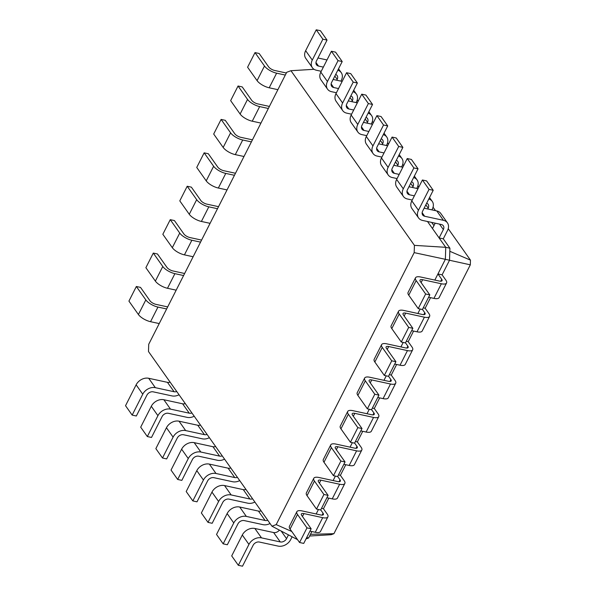<?xml version="1.0" encoding="UTF-8"?>
<svg xmlns="http://www.w3.org/2000/svg" width="596" height="596" viewBox="0 0 596 596"><rect width="100%" height="100%" fill="white"/><g stroke="black" fill="none" stroke-linecap="round" stroke-linejoin="round"><path stroke-width="0.89" d="M176.759 391.527A5.044 3.829 -35.3 0 1 174.092 391.728L155.333 387.668A10.087 7.659 144.7 0 0 142.757 394.209L132.163 415.099L136.335 416.001L146.929 395.118A5.044 3.829 -35.3 0 1 153.217 391.84L171.968 395.908A10.087 7.659 144.7 0 0 179.046 394.768M170.121 382.14A5.044 3.829 -35.3 0 1 167.454 382.341L148.695 378.281A10.087 7.659 144.7 0 0 136.126 384.822L125.532 405.705L132.163 415.099M271.947 526.193L276.201 524.614L414.183 252.63L414.421 245.366L290.96 70.708L286.713 72.287L148.724 344.272L148.486 351.536L271.947 526.193L297.546 539.648M276.201 524.614L291.772 531.483M288.434 534.932L286.549 538.657A5.044 3.829 -35.3 0 1 280.262 541.928L261.502 537.868A10.087 7.659 144.7 0 0 248.934 544.416L238.333 565.299L242.505 566.2L253.099 545.318A5.044 3.829 -35.3 0 1 259.387 542.04L278.138 546.107A10.087 7.659 144.7 0 0 290.714 539.559L292.085 536.862M309.607 536.02L331.175 534.709L333.924 533.681L470.318 264.833L470.467 260.139L448.229 228.67M185.289 403.604A5.044 3.829 -35.3 0 1 182.622 403.797L163.863 399.737A10.087 7.659 144.7 0 0 151.295 406.278L140.693 427.168L147.331 436.555L151.503 437.457L162.097 416.574A5.044 3.829 -35.3 0 1 168.385 413.296L187.137 417.364A10.087 7.659 144.7 0 0 194.214 416.224M414.183 252.63L445.361 259.32L445.748 247.318L427.503 221.503M434.827 280.083L445.361 259.32L449.526 260.228L449.92 248.219L443.282 238.832L439.11 237.931L443.35 229.579A5.044 3.829 144.7 0 0 443.305 225.765A5.044 3.829 144.7 0 0 441.301 224.498L422.549 220.431A10.087 7.659 -35.3 0 1 418.548 217.905A10.087 7.659 -35.3 0 1 418.452 210.269L429.046 189.386L433.21 190.295L422.616 211.178A5.044 3.829 144.7 0 0 422.668 214.992A5.044 3.829 144.7 0 0 424.665 216.259L443.424 220.319A10.087 7.659 -35.3 0 1 447.425 222.852A10.087 7.659 -35.3 0 1 447.522 230.481L443.282 238.832M417.878 313.496L420.143 309.019M400.922 346.909L403.194 342.432M383.973 380.322L386.238 375.853M367.024 413.736L369.289 409.266M350.068 447.149L352.34 442.679M333.119 480.562L335.384 476.092M316.163 513.976L318.435 509.505M414.421 245.366L445.748 247.318L449.92 248.219M290.96 70.708L314.062 69.3M306.694 537.562L308.616 537.979L311.879 531.543M305.986 538.955L308.616 537.979M279.368 530.127A5.044 3.829 -35.3 0 1 273.624 532.541L254.872 528.481A10.087 7.659 144.7 0 0 242.296 535.022L231.702 555.912L238.333 565.299M267.76 520.271A5.044 3.829 -35.3 0 1 265.093 520.472L246.334 516.412A10.087 7.659 144.7 0 0 233.766 522.953L223.165 543.843L227.337 544.744L237.931 523.862A5.044 3.829 -35.3 0 1 244.218 520.584L262.97 524.651A10.087 7.659 144.7 0 0 270.048 523.512M191.927 412.991A5.044 3.829 -35.3 0 1 189.26 413.184L170.501 409.124A10.087 7.659 144.7 0 0 157.925 415.673L147.331 436.555M261.123 510.884A5.044 3.829 -35.3 0 1 258.455 511.085L239.704 507.025A10.087 7.659 144.7 0 0 227.128 513.566L216.534 534.448L223.165 543.843M200.457 425.06A5.044 3.829 -35.3 0 1 197.79 425.261L179.031 421.193A10.087 7.659 144.7 0 0 166.455 427.742L155.861 448.624L162.499 458.011L166.664 458.913L177.265 438.03A5.044 3.829 -35.3 0 1 183.546 434.76L202.305 438.82A10.087 7.659 144.7 0 0 209.382 437.68M252.592 498.815A5.044 3.829 -35.3 0 1 249.925 499.016L231.174 494.948A10.087 7.659 144.7 0 0 218.598 501.497L208.004 522.379L212.169 523.288L222.762 502.398A5.044 3.829 -35.3 0 1 229.05 499.128L247.809 503.195A10.087 7.659 144.7 0 0 254.879 502.055M207.095 434.447A5.044 3.829 -35.3 0 1 204.421 434.648L185.669 430.58A10.087 7.659 144.7 0 0 173.093 437.129L162.499 458.011M245.954 489.428A5.044 3.829 -35.3 0 1 243.287 489.629L224.536 485.561A10.087 7.659 144.7 0 0 211.96 492.11L201.366 512.992L208.004 522.379M215.625 446.516A5.044 3.829 -35.3 0 1 212.958 446.717L194.199 442.649A10.087 7.659 144.7 0 0 181.624 449.198L171.03 470.08L177.668 479.467L181.832 480.369L192.426 459.486A5.044 3.829 -35.3 0 1 198.714 456.216L217.473 460.276A10.087 7.659 144.7 0 0 224.55 459.143M237.424 477.359A5.044 3.829 -35.3 0 1 234.757 477.56L216.005 473.492A10.087 7.659 144.7 0 0 203.43 480.041L192.836 500.923L197 501.825L207.594 480.942A5.044 3.829 -35.3 0 1 213.882 477.672L232.641 481.739A10.087 7.659 144.7 0 0 239.719 480.6M222.256 455.903A5.044 3.829 -35.3 0 1 219.589 456.104L200.837 452.036A10.087 7.659 144.7 0 0 188.261 458.585L177.668 479.467M230.794 467.972A5.044 3.829 -35.3 0 1 228.119 468.173L209.367 464.105A10.087 7.659 144.7 0 0 196.792 470.654L186.198 491.536L192.836 500.923M435.49 210.656L433.061 207.214M418.824 187.07L417.893 185.758M403.656 165.614L402.725 164.302M388.488 144.157L387.556 142.846M373.32 122.701L372.388 121.383M358.151 101.246L357.228 99.927M310.464 534.336L333.924 533.681M440.757 281.23L441.733 279.308L437.941 273.944L442.113 274.845L449.526 260.228M320.73 509.893L323.069 513.201A5.044 1.877 -153.1 0 1 323.405 514.586A5.044 1.877 -153.1 0 1 320.797 514.981L302.045 510.914A10.087 3.755 26.9 0 0 296.838 511.718A10.087 3.755 26.9 0 0 297.501 514.475L306.977 527.885L311.149 528.786L301.665 515.376A5.044 1.877 -153.1 0 1 301.338 513.998A5.044 1.877 -153.1 0 1 303.938 513.596L322.697 517.663A10.087 3.755 26.9 0 0 327.904 516.866A10.087 3.755 26.9 0 0 327.241 514.11L323.449 508.746L328.828 498.129M321.527 508.328L323.449 508.746M423.242 307.841L425.157 308.259L430.543 297.65M337.686 476.48L340.025 479.787A5.044 1.877 -153.1 0 1 340.353 481.166A5.044 1.877 -153.1 0 1 337.753 481.568L318.994 477.5A10.087 3.755 26.9 0 0 313.787 478.305A10.087 3.755 26.9 0 0 314.45 481.061L323.933 494.471L328.098 495.373L318.622 481.963A5.044 1.877 -153.1 0 1 318.286 480.585A5.044 1.877 -153.1 0 1 320.894 480.182L339.645 484.25A10.087 3.755 26.9 0 0 344.853 483.453A10.087 3.755 26.9 0 0 344.19 480.696L340.398 475.332L345.784 464.716M422.445 309.413L424.784 312.721A5.044 1.877 -153.1 0 1 425.112 314.099A5.044 1.877 -153.1 0 1 422.512 314.502L403.753 310.434A10.087 3.755 26.9 0 0 398.545 311.231A10.087 3.755 26.9 0 0 399.208 313.988L408.692 327.398L412.857 328.307L403.38 314.897A5.044 1.877 -153.1 0 1 403.045 313.511A5.044 1.877 -153.1 0 1 405.652 313.116L424.404 317.184A10.087 3.755 26.9 0 0 429.612 316.379A10.087 3.755 26.9 0 0 428.949 313.623L425.157 308.259M338.483 474.915L340.398 475.332M406.286 341.255L408.208 341.672L413.587 331.063M354.635 443.066L356.974 446.374A5.044 1.877 -153.1 0 1 357.309 447.752A5.044 1.877 -153.1 0 1 354.702 448.155L335.95 444.087A10.087 3.755 26.9 0 0 330.743 444.884A10.087 3.755 26.9 0 0 331.406 447.648L340.882 461.058L345.054 461.96L335.57 448.55A5.044 1.877 -153.1 0 1 335.243 447.171A5.044 1.877 -153.1 0 1 337.843 446.769L356.602 450.837A10.087 3.755 26.9 0 0 361.809 450.04A10.087 3.755 26.9 0 0 361.146 447.276L357.354 441.912L362.733 431.303M405.489 342.827L407.828 346.134A5.044 1.877 -153.1 0 1 408.163 347.513A5.044 1.877 -153.1 0 1 405.556 347.915L386.804 343.847A10.087 3.755 26.9 0 0 381.596 344.644A10.087 3.755 26.9 0 0 382.26 347.401L391.736 360.818L395.908 361.72L386.424 348.31A5.044 1.877 -153.1 0 1 386.096 346.932A5.044 1.877 -153.1 0 1 388.696 346.529L407.455 350.597A10.087 3.755 26.9 0 0 412.663 349.792A10.087 3.755 26.9 0 0 412 347.036L408.208 341.672M355.432 441.502L357.354 441.912M389.337 374.668L391.252 375.085L396.638 364.476M371.591 409.653L373.923 412.961A5.044 1.877 -153.1 0 1 374.258 414.339A5.044 1.877 -153.1 0 1 371.658 414.742L352.899 410.674A10.087 3.755 26.9 0 0 347.691 411.471A10.087 3.755 26.9 0 0 348.355 414.235L357.838 427.645L362.003 428.546L352.527 415.136A5.044 1.877 -153.1 0 1 352.191 413.758A5.044 1.877 -153.1 0 1 354.799 413.356L373.55 417.423A10.087 3.755 26.9 0 0 378.758 416.626A10.087 3.755 26.9 0 0 378.095 413.862L374.303 408.498L379.689 397.89M388.54 376.24L390.879 379.548A5.044 1.877 -153.1 0 1 391.207 380.926A5.044 1.877 -153.1 0 1 388.607 381.328L369.848 377.261A10.087 3.755 26.9 0 0 364.648 378.058A10.087 3.755 26.9 0 0 365.311 380.822L374.787 394.232L378.952 395.133L369.475 381.723A5.044 1.877 -153.1 0 1 369.14 380.345A5.044 1.877 -153.1 0 1 371.748 379.943L390.499 384.01A10.087 3.755 26.9 0 0 395.707 383.213A10.087 3.755 26.9 0 0 395.044 380.449L391.252 375.085M372.381 408.081L374.303 408.498M432.48 228.544L435.199 223.172M336.747 80.229L337.18 79.38A5.044 3.829 144.7 0 0 337.135 75.565A5.044 3.829 144.7 0 0 335.66 74.455M433.955 225.638L431.668 222.412M427.749 208.972L428.181 208.123A5.044 3.829 144.7 0 0 428.137 204.309A5.044 3.829 144.7 0 0 426.669 203.199M351.916 101.692L352.348 100.836A5.044 3.829 144.7 0 0 352.303 97.021A5.044 3.829 144.7 0 0 350.828 95.911M412.581 187.516L413.021 186.667A5.044 3.829 144.7 0 0 412.968 182.845A5.044 3.829 144.7 0 0 411.501 181.735M367.084 123.149L367.516 122.292A5.044 3.829 144.7 0 0 367.471 118.477A5.044 3.829 144.7 0 0 365.996 117.367M397.42 166.06L397.852 165.204A5.044 3.829 144.7 0 0 397.8 161.389A5.044 3.829 144.7 0 0 396.333 160.279M382.252 144.605L382.684 143.748A5.044 3.829 144.7 0 0 382.632 139.933A5.044 3.829 144.7 0 0 381.164 138.823M159.229 323.576L150.542 321.691A10.087 3.755 -153.1 0 1 138.414 314.524L128.93 301.107L136.35 286.49L140.514 287.391L149.998 300.809A5.044 1.877 26.9 0 0 156.063 304.392L167.677 306.91M449.511 260.266L470.318 264.833M449.816 251.288L470.467 260.139M296.838 511.718L289.418 526.335A10.087 3.755 26.9 0 0 290.081 529.092L299.565 542.502L303.729 543.41L311.149 528.786M309.957 531.133L315.277 532.28A10.087 3.755 26.9 0 0 320.484 531.483L327.904 516.866M441.733 279.308A5.044 1.877 -153.1 0 1 442.068 280.686A5.044 1.877 -153.1 0 1 439.461 281.081L420.709 277.021A10.087 3.755 26.9 0 0 415.501 277.818A10.087 3.755 26.9 0 0 416.164 280.574L425.641 293.984L429.813 294.893L420.329 281.476A5.044 1.877 -153.1 0 1 420.001 280.098A5.044 1.877 -153.1 0 1 422.601 279.703L441.36 283.763A10.087 3.755 26.9 0 0 446.568 282.966A10.087 3.755 26.9 0 0 445.905 280.209L442.113 274.845M415.501 277.818L408.081 292.435A10.087 3.755 26.9 0 0 408.744 295.191L418.228 308.609L422.393 309.51L429.813 294.893M428.621 297.233L433.94 298.387A10.087 3.755 26.9 0 0 439.148 297.583L446.568 282.966M313.787 478.305L306.374 492.922A10.087 3.755 26.9 0 0 307.037 495.678L316.513 509.088L320.685 509.99L328.098 495.373M326.913 497.72L332.233 498.867A10.087 3.755 26.9 0 0 337.44 498.07L344.853 483.453M398.545 311.231L391.132 325.848A10.087 3.755 26.9 0 0 391.796 328.612L401.272 342.022L405.444 342.923L412.857 328.307M411.672 330.646L416.991 331.801A10.087 3.755 26.9 0 0 422.199 331.004L429.612 316.379M330.743 444.884L323.323 459.509A10.087 3.755 26.9 0 0 323.986 462.265L333.469 475.675L337.634 476.577L345.054 461.96M343.862 464.299L349.181 465.454A10.087 3.755 26.9 0 0 354.389 464.657L361.809 450.04M381.596 344.644L374.176 359.261A10.087 3.755 26.9 0 0 374.839 362.025L384.323 375.435L388.488 376.337L395.908 361.72M394.716 364.059L400.035 365.214A10.087 3.755 26.9 0 0 405.243 364.417L412.663 349.792M347.691 411.471L340.279 426.095A10.087 3.755 26.9 0 0 340.942 428.852L350.418 442.262L354.583 443.163L362.003 428.546M360.818 430.886L366.138 432.04A10.087 3.755 26.9 0 0 371.338 431.243L378.758 416.626M364.648 378.058L357.228 392.682A10.087 3.755 26.9 0 0 357.891 395.439L367.367 408.849L371.539 409.75L378.952 395.133M377.767 397.472L383.086 398.627A10.087 3.755 26.9 0 0 388.294 397.83L395.707 383.213M321.244 71.289L316.379 70.231A10.087 7.659 -35.3 0 1 312.379 67.706L305.741 58.319A10.087 7.659 -35.3 0 1 305.644 50.682L316.238 29.8L320.41 30.701L327.04 40.088L316.446 60.978A5.044 3.829 144.7 0 0 316.498 64.793A5.044 3.829 144.7 0 0 318.495 66.052L323.36 67.11M317.959 57.991L326.995 59.95M418.548 217.905L411.91 208.518A10.087 7.659 -35.3 0 1 411.814 200.882L422.408 179.999L426.58 180.901L433.21 190.295M424.128 208.19L436.786 210.932A10.087 7.659 -35.3 0 1 440.787 213.465L447.425 222.852M312.379 67.706A10.087 7.659 -35.3 0 1 312.282 60.069L322.876 39.187L327.04 40.088M337.79 70.261A10.087 7.659 -35.3 0 1 341.255 72.652A10.087 7.659 -35.3 0 1 341.352 80.281L340.912 81.138M412.246 200.032L407.381 198.975A10.087 7.659 -35.3 0 1 403.38 196.449A10.087 7.659 -35.3 0 1 403.283 188.813L413.877 167.93L418.042 168.832L407.448 189.722A5.044 3.829 144.7 0 0 407.5 193.536A5.044 3.829 144.7 0 0 409.497 194.795L414.369 195.853M428.792 199.004A10.087 7.659 -35.3 0 1 432.256 201.396A10.087 7.659 -35.3 0 1 432.353 209.025L431.921 209.881M336.412 92.745L331.547 91.687A10.087 7.659 -35.3 0 1 327.539 89.162L320.909 79.775A10.087 7.659 -35.3 0 1 320.812 72.138L331.406 51.256L335.57 52.157L342.208 61.552L331.614 82.434A5.044 3.829 144.7 0 0 331.659 86.249A5.044 3.829 144.7 0 0 333.663 87.515L338.528 88.566M333.127 79.447L342.164 81.406M403.38 196.449L396.742 187.062A10.087 7.659 -35.3 0 1 396.645 179.426L407.239 158.543L411.411 159.445L418.042 168.832M408.968 186.734L417.997 188.694M327.539 89.162A10.087 7.659 -35.3 0 1 327.45 81.525L338.044 60.643L342.208 61.552M352.959 91.717A10.087 7.659 -35.3 0 1 356.423 94.108A10.087 7.659 -35.3 0 1 356.52 101.737L356.08 102.594M397.078 178.576L392.213 177.519A10.087 7.659 -35.3 0 1 388.212 174.986A10.087 7.659 -35.3 0 1 388.115 167.357L398.709 146.474L402.881 147.376L392.28 168.258A5.044 3.829 144.7 0 0 392.332 172.08A5.044 3.829 144.7 0 0 394.328 173.339L399.201 174.397M413.624 177.541A10.087 7.659 -35.3 0 1 417.088 179.932A10.087 7.659 -35.3 0 1 417.185 187.569L416.753 188.418M351.58 114.201L346.708 113.143A10.087 7.659 -35.3 0 1 342.707 110.618L336.077 101.231A10.087 7.659 -35.3 0 1 335.98 93.602L346.574 72.712L350.739 73.621L357.376 83.008L346.783 103.89A5.044 3.829 144.7 0 0 346.827 107.705A5.044 3.829 144.7 0 0 348.831 108.971L353.696 110.022M348.295 100.903L357.332 102.862M388.212 174.986L381.574 165.599A10.087 7.659 -35.3 0 1 381.477 157.97L392.071 137.087L396.243 137.989L402.881 147.376M393.8 165.278L402.829 167.238M342.707 110.618A10.087 7.659 -35.3 0 1 342.611 102.989L353.212 82.099L357.376 83.008M368.127 113.173A10.087 7.659 -35.3 0 1 371.591 115.564A10.087 7.659 -35.3 0 1 371.68 123.193L371.248 124.05M381.917 157.113L377.045 156.063A10.087 7.659 -35.3 0 1 373.044 153.53A10.087 7.659 -35.3 0 1 372.947 145.901L383.541 125.018L387.713 125.92L377.119 146.802A5.044 3.829 144.7 0 0 377.164 150.617A5.044 3.829 144.7 0 0 379.168 151.883L384.033 152.941M398.463 156.085A10.087 7.659 -35.3 0 1 401.92 158.476A10.087 7.659 -35.3 0 1 402.017 166.113L401.585 166.962M366.749 135.657L361.876 134.607A10.087 7.659 -35.3 0 1 357.876 132.074L351.238 122.687A10.087 7.659 -35.3 0 1 351.148 115.058L361.742 94.175L365.907 95.077L372.545 104.464L361.951 125.346A5.044 3.829 144.7 0 0 361.995 129.161A5.044 3.829 144.7 0 0 364 130.427L368.864 131.485M363.463 122.359L372.5 124.318M373.044 153.53L366.406 144.143A10.087 7.659 -35.3 0 1 366.309 136.514L376.91 115.631L381.075 116.533L387.713 125.92M378.631 143.822L387.668 145.774M357.876 132.074A10.087 7.659 -35.3 0 1 357.779 124.445L368.373 103.562L372.545 104.464M383.295 134.629A10.087 7.659 -35.3 0 1 386.752 137.02A10.087 7.659 -35.3 0 1 386.849 144.649L386.417 145.506M285.305 75.059L276.618 73.174A10.087 3.755 -153.1 0 1 264.49 66.007L255.013 52.59L259.178 53.498L268.662 66.908A5.044 1.877 26.9 0 0 274.726 70.492L286.341 73.01M277.892 89.676L269.198 87.791A10.087 3.755 -153.1 0 1 257.077 80.624L247.593 67.214L255.013 52.59M166.642 308.959L157.955 307.074A10.087 3.755 -153.1 0 1 145.826 299.9L136.35 286.49M268.356 108.472L259.67 106.587A10.087 3.755 -153.1 0 1 247.541 99.42L238.057 86.01L242.229 86.912L251.706 100.322A5.044 1.877 26.9 0 0 257.77 103.905L269.392 106.423M176.178 290.163L167.491 288.278A10.087 3.755 -153.1 0 1 155.362 281.103L145.886 267.693L153.299 253.076L157.471 253.978L166.947 267.388A5.044 1.877 26.9 0 0 173.011 270.979L184.633 273.497M260.936 123.089L252.25 121.204A10.087 3.755 -153.1 0 1 240.121 114.037L230.645 100.627L238.057 86.01M183.598 275.546L174.904 273.661A10.087 3.755 -153.1 0 1 162.782 266.486L153.299 253.076M251.4 141.885L242.714 140A10.087 3.755 -153.1 0 1 230.585 132.834L221.109 119.424L225.273 120.325L234.757 133.735A5.044 1.877 26.9 0 0 240.821 137.318L252.443 139.837M193.126 256.749L184.44 254.865A10.087 3.755 -153.1 0 1 172.319 247.69L162.835 234.28L170.255 219.663L174.419 220.565L183.896 233.975A5.044 1.877 26.9 0 0 189.96 237.566L201.582 240.084M243.988 156.502L235.301 154.625A10.087 3.755 -153.1 0 1 223.172 147.45L213.688 134.04L221.109 119.424M200.547 242.125L191.86 240.248A10.087 3.755 -153.1 0 1 179.731 233.073L170.255 219.663M234.451 175.299L225.765 173.414A10.087 3.755 -153.1 0 1 213.636 166.247L204.152 152.837L208.324 153.738L217.801 167.148A5.044 1.877 26.9 0 0 223.865 170.732L235.487 173.257M210.083 223.336L201.396 221.451A10.087 3.755 -153.1 0 1 189.267 214.277L179.791 200.867L187.204 186.25L191.368 187.151L200.852 200.561A5.044 1.877 26.9 0 0 206.916 204.152L218.538 206.67M227.031 189.915L218.345 188.038A10.087 3.755 -153.1 0 1 206.216 180.864L196.74 167.454L204.152 152.837M217.495 208.712L208.809 206.834A10.087 3.755 -153.1 0 1 196.68 199.66L187.204 186.25M299.565 542.502L306.977 527.885M418.228 308.609L425.641 293.984M316.513 509.088L323.933 494.471M401.272 342.022L408.692 327.398M333.469 475.675L340.882 461.058M384.323 375.435L391.736 360.818M350.418 442.262L357.838 427.645M367.367 408.849L374.787 394.232M429.046 189.386L422.408 179.999M322.876 39.187L316.238 29.8M413.877 167.93L407.239 158.543M338.044 60.643L331.406 51.256M398.709 146.474L392.071 137.087M353.212 82.099L346.574 72.712M383.541 125.018L376.91 115.631M368.373 103.562L361.742 94.175M167.454 382.341L174.092 391.728M148.695 378.281L155.333 387.668M136.126 384.822L142.757 394.209M281.208 531.103L286.549 538.657M273.624 532.541L280.262 541.928M182.622 403.797L189.26 413.184M258.455 511.085L265.093 520.472M197.79 425.261L204.421 434.648M243.287 489.629L249.925 499.016M212.958 446.717L219.589 456.104M228.119 468.173L234.757 477.56M151.295 406.278L157.925 415.673M163.863 399.737L170.501 409.124M322.093 515.13L323.069 513.201M339.042 481.717L340.025 479.787M423.808 314.643L424.784 312.721M355.998 448.304L356.974 446.374M406.852 348.057L407.828 346.134M372.947 414.89L373.923 412.961M389.903 381.477L390.879 379.548M443.35 229.579L439.483 224.103M337.18 79.38L334.84 76.072M428.181 208.123L425.849 204.815M352.348 100.836L350.008 97.528M413.021 186.667L410.681 183.352M367.516 122.292L365.177 118.984M397.852 165.204L395.513 161.896M382.684 143.748L380.345 140.44M242.296 535.022L248.934 544.416M254.872 528.481L261.502 537.868M227.128 513.566L233.766 522.953M239.704 507.025L246.334 516.412M166.455 427.742L173.093 437.129M179.031 421.193L185.669 430.58M211.96 492.11L218.598 501.497M224.536 485.561L231.174 494.948M181.624 449.198L188.261 458.585M194.199 442.649L200.837 452.036M196.792 470.654L203.43 480.041M209.367 464.105L216.005 473.492M145.826 299.9L138.414 314.524M157.955 307.074L150.542 321.691M315.277 532.28L322.697 517.663M302.463 516.508L303.938 513.596M290.081 529.092L297.501 514.475M433.94 298.387L441.36 283.763M421.126 282.608L422.601 279.703M408.744 295.191L416.164 280.574M332.233 498.867L339.645 484.25M319.419 483.095L320.894 480.182M307.037 495.678L314.45 481.061M416.991 331.801L424.404 317.184M404.177 316.022L405.652 313.116M391.796 328.612L399.208 313.988M349.181 465.454L356.602 450.837M336.368 449.675L337.843 446.769M323.986 462.265L331.406 447.648M400.035 365.214L407.455 350.597M387.221 349.435L388.696 346.529M374.839 362.025L382.26 347.401M366.138 432.04L373.55 417.423M353.324 416.261L354.799 413.356M340.942 428.852L348.355 414.235M383.086 398.627L390.499 384.01M370.272 382.848L371.748 379.943M357.891 395.439L365.311 380.822M443.424 220.319L436.786 210.932M424.665 216.259L422.139 212.683M418.452 210.269L411.814 200.882M318.495 66.052L315.969 62.483M312.282 60.069L305.644 50.682M409.497 194.795L406.971 191.227M403.283 188.813L396.645 179.426M333.663 87.515L331.138 83.939M327.45 81.525L320.812 72.138M394.328 173.339L391.803 169.771M388.115 167.357L381.477 157.97M348.831 108.971L346.306 105.395M342.611 102.989L335.98 93.602M379.168 151.883L376.642 148.315M372.947 145.901L366.309 136.514M364 130.427L361.474 126.851M357.779 124.445L351.148 115.058M264.49 66.007L257.077 80.624M276.618 73.174L269.198 87.791M247.541 99.42L240.121 114.037M259.67 106.587L252.25 121.204M162.782 266.486L155.362 281.103M174.904 273.661L167.491 288.278M230.585 132.834L223.172 147.45M242.714 140L235.301 154.625M179.731 233.073L172.319 247.69M191.86 240.248L184.44 254.865M213.636 166.247L206.216 180.864M225.765 173.414L218.345 188.038M196.68 199.66L189.267 214.277M208.809 206.834L201.396 221.451M338.528 68.801L341.255 72.652M429.537 197.544L432.256 201.396M353.696 90.257L356.423 94.108M414.369 176.088L417.088 179.932M368.864 111.713L371.591 115.564M399.201 154.625L401.92 158.476M384.033 133.169L386.752 137.02"/></g></svg>
